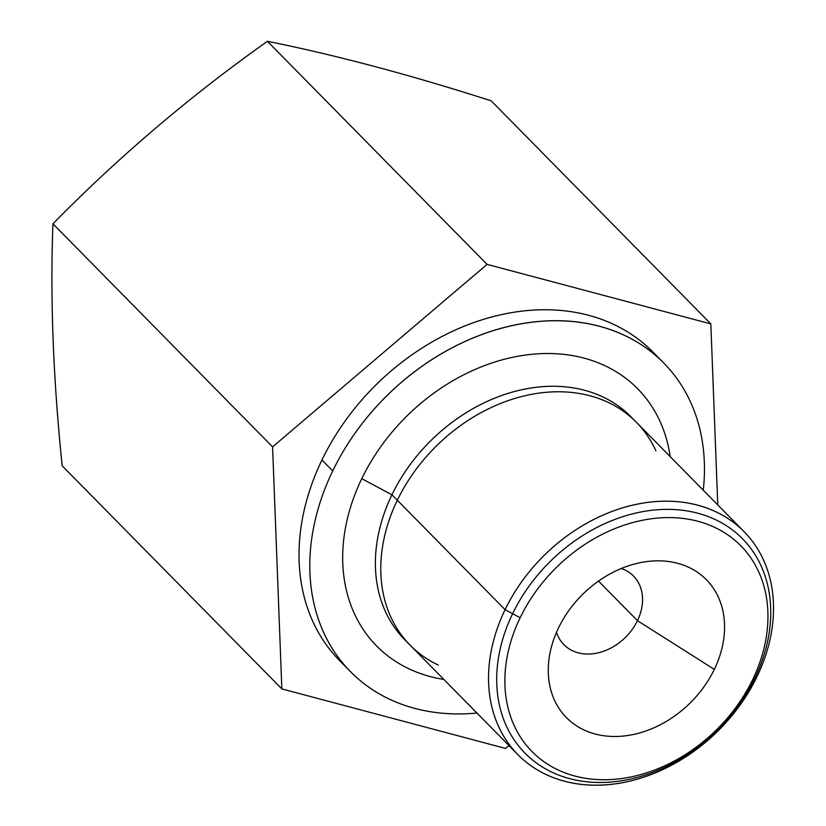 <?xml version="1.0" encoding="UTF-8"?>
<svg xmlns="http://www.w3.org/2000/svg" width="826" height="826" viewBox="0 0 826 826"><rect width="100%" height="100%" fill="white"/><g stroke="black" fill="none" stroke-linecap="round" stroke-linejoin="round"><path stroke-width="1.24" d="M633.687 419.66A158.809 123.508 135.4 0 0 391.937 494.774L361.778 478.677A183.238 142.506 -44.6 0 0 443.841 679.426A183.238 142.506 -44.6 0 1 361.778 478.677L391.937 494.774L505.078 609.681A158.809 123.508 135.4 0 0 517.871 754.613A158.809 123.508 135.4 0 0 756.988 676.7A158.809 123.508 -44.6 0 1 564.334 781.169A158.809 123.508 -44.6 0 1 505.078 609.681L520.153 617.724A146.594 114.009 135.4 0 0 574.855 776.027A146.594 114.009 135.4 0 0 752.682 679.591L756.988 676.7A158.809 123.508 135.4 0 0 744.185 531.768A158.809 123.508 135.4 0 0 505.078 609.681A158.809 123.508 -44.6 0 1 697.733 505.213A158.809 123.508 -44.6 0 1 756.988 676.7L752.682 679.591A146.594 114.009 -44.6 0 1 574.855 776.027A146.594 114.009 -44.6 0 1 520.153 617.724A146.594 114.009 -44.6 0 1 697.991 521.299A146.594 114.009 -44.6 0 1 752.682 679.591A146.594 114.009 135.4 0 0 697.991 521.299A146.594 114.009 135.4 0 0 520.153 617.724L505.078 609.681L391.937 494.774A158.809 123.508 135.4 0 0 407.486 642.391M558.5 627.936A98.232 76.395 135.4 0 0 595.164 734.004A98.232 76.395 135.4 0 0 714.335 669.39A98.232 76.395 135.4 0 0 677.681 563.311A98.232 76.395 135.4 0 0 558.5 627.936A98.232 76.395 135.4 0 0 549.145 658.012A98.232 76.395 135.4 0 0 609.144 736.296A98.232 76.395 135.4 0 0 714.335 669.39L637.465 620.677A48.868 38.006 -44.6 0 1 594.101 653.603A48.868 38.006 -44.6 0 1 556.518 632.272A48.868 38.006 135.4 0 0 563.89 644.641A48.868 38.006 135.4 0 0 637.465 620.677L714.335 669.39A98.232 76.395 135.4 0 0 647.109 561.546A98.232 76.395 135.4 0 0 558.5 627.936M621.266 568.515A48.868 38.006 -44.6 0 1 637.465 620.677A48.868 38.006 135.4 0 0 633.521 576.073A48.868 38.006 135.4 0 0 621.266 568.515M598.499 581.112L637.465 620.677L598.499 581.112M52.936 223.805C50.118 298.496 53.205 379.175 62.198 465.833L281.852 688.905L505.605 748.439L508.971 745.568L505.605 748.439L281.852 688.905L272.58 446.876L281.852 688.905L62.198 465.833C53.205 379.175 50.118 298.496 52.936 223.805L272.58 446.876L487.072 264.372L272.58 446.876L52.936 223.805C118.51 156.981 190.011 96.146 267.428 41.3C190.011 96.146 118.51 156.981 52.936 223.805M717.763 504.934L710.835 323.895L487.072 264.372L267.428 41.3L487.072 264.372L710.835 323.895L717.763 504.934M339.662 660.676A219.881 171.013 -44.6 0 1 321.944 459.999L332.713 470.944A219.881 171.013 135.4 0 0 350.441 671.621L339.662 660.676A219.881 171.013 -44.6 0 0 345.206 665.993A219.881 171.013 -44.6 0 1 321.944 459.999A219.881 171.013 -44.6 0 1 658.25 357.751M350.441 671.621A219.881 171.013 135.4 0 0 476.953 713.044A219.881 171.013 135.4 0 1 332.713 470.944L321.944 459.999A219.881 171.013 -44.6 0 1 653.015 352.124L663.794 363.068A219.881 171.013 135.4 0 0 332.713 470.944A219.881 171.013 135.4 0 1 565.18 320.994A219.881 171.013 135.4 0 1 703.267 490.21A219.881 171.013 135.4 0 0 663.794 363.068M361.778 478.677A183.238 142.506 -44.6 0 1 536.219 353.931A183.238 142.506 -44.6 0 1 670.154 456.582A183.238 142.506 -44.6 0 0 536.219 353.931A183.238 142.506 -44.6 0 0 361.778 478.677M517.871 754.613L404.73 639.706A158.809 123.508 -44.6 0 1 391.937 494.774A158.809 123.508 -44.6 0 1 631.043 416.862L744.185 531.768M491.191 100.834C410.677 74.98 336.089 55.136 267.428 41.3C336.089 55.136 410.677 74.98 491.191 100.834L710.835 323.895L491.191 100.834M438.276 665.064A158.809 123.508 -44.6 0 1 397.327 500.246A158.809 123.508 -44.6 0 1 531.232 394.405A158.809 123.508 -44.6 0 1 655.885 450.8M754.84 678.146A152.696 118.758 135.4 0 0 742.533 538.789A152.696 118.758 135.4 0 0 512.616 613.708A152.696 118.758 135.4 0 0 524.923 753.064A152.696 118.758 135.4 0 0 754.84 678.146"/></g></svg>
